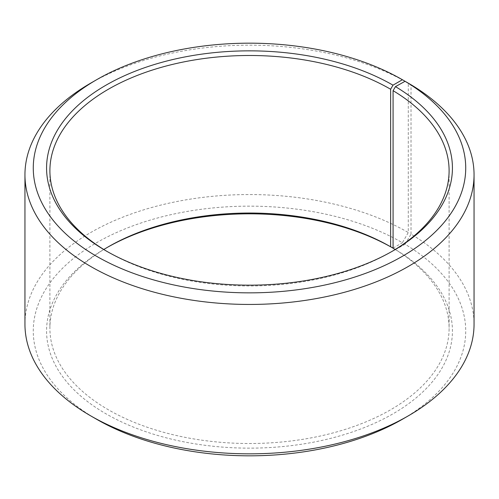 <?xml version="1.0" encoding="UTF-8"?>
<svg xmlns="http://www.w3.org/2000/svg" width="499" height="499" viewBox="0 0 499 499"><rect width="100%" height="100%" fill="white"/><g stroke="black" fill="none" stroke-linecap="round" stroke-linejoin="round"><path stroke-width="0.37" stroke-dasharray="2.5 1.87" d="M391.809 251.533A199.6 115.238 180 0 1 390.642 252.213A199.6 115.238 180 0 1 108.358 252.213A199.6 115.238 180 0 1 107.191 251.533M395.189 249.5A199.6 115.238 180 0 1 449.1 328.273A199.6 115.238 180 0 1 249.5 443.511A199.6 115.238 180 0 1 49.9 328.273A199.6 115.238 180 0 1 103.811 249.5M393.081 248.221L395.476 249.6A202.925 117.159 180 0 1 391.31 414.788A202.925 117.159 180 0 1 105.177 413.347A202.925 117.159 180 0 1 106.006 248.146A202.925 117.159 180 0 1 107.191 247.467M395.476 249.6L405.045 244.267A216.235 124.844 180 0 1 402.4 419.26M96.6 419.26A216.235 124.844 180 0 1 96.6 242.707A216.235 124.844 180 0 1 402.4 242.714L408.282 232.528L408.282 83.158A224.55 129.64 180 0 0 90.718 83.133M393.081 248.09L402.4 242.714M405.045 244.267L411.026 234.137A224.55 129.64 180 0 1 474.05 324.194M24.95 324.194A224.55 129.64 180 0 1 163.566 204.422A224.55 129.64 180 0 1 408.282 232.528M411.026 234.137L411.026 84.749M49.9 170.727L49.9 328.273M449.1 170.727L449.1 328.273M108.358 246.787L106.006 248.146M390.642 252.213L392.994 250.854M108.358 252.213L106.006 250.854"/><path stroke-width="0.75" d="M405.045 81.293A216.235 124.844 180 0 1 400.61 257.309A216.235 124.844 180 0 1 95.714 255.775A216.235 124.844 180 0 1 96.6 79.74L90.718 83.133A224.55 129.64 180 0 0 24.95 174.806A224.55 129.64 180 0 0 249.5 304.446A224.55 129.64 180 0 0 474.05 174.806A224.55 129.64 180 0 0 411.026 84.749L405.045 81.293L395.476 86.626L393.081 90.681L393.081 248.221A199.6 115.238 180 0 1 395.189 249.5M393.081 90.681A199.6 115.238 180 0 1 449.1 170.727A199.6 115.238 180 0 1 391.809 251.533M107.191 251.533A199.6 115.238 180 0 1 49.9 170.727A199.6 115.238 180 0 1 173.116 64.265A199.6 115.238 180 0 1 390.636 89.246L390.636 246.787L393.081 248.09M103.811 249.5A199.6 115.238 180 0 1 108.358 246.787A199.6 115.238 180 0 1 390.636 246.787M107.191 247.467A202.925 117.159 180 0 1 392.994 248.14M474.05 174.806L474.05 324.194A224.55 129.64 180 0 1 408.282 415.867L402.4 419.26A216.235 124.844 180 0 1 96.6 419.26L90.718 415.867A224.55 129.64 180 0 1 24.95 324.194L24.95 174.806M408.282 415.867A224.55 129.64 180 0 1 90.718 415.867M408.282 83.158L402.4 79.74L392.994 85.167L390.636 89.246M96.6 79.74A216.235 124.844 180 0 1 402.4 79.74M395.476 86.626A202.925 117.159 180 0 1 392.994 250.854A202.925 117.159 180 0 1 106.006 250.854A202.925 117.159 180 0 1 106.013 85.167A202.925 117.159 180 0 1 392.994 85.167"/></g></svg>
